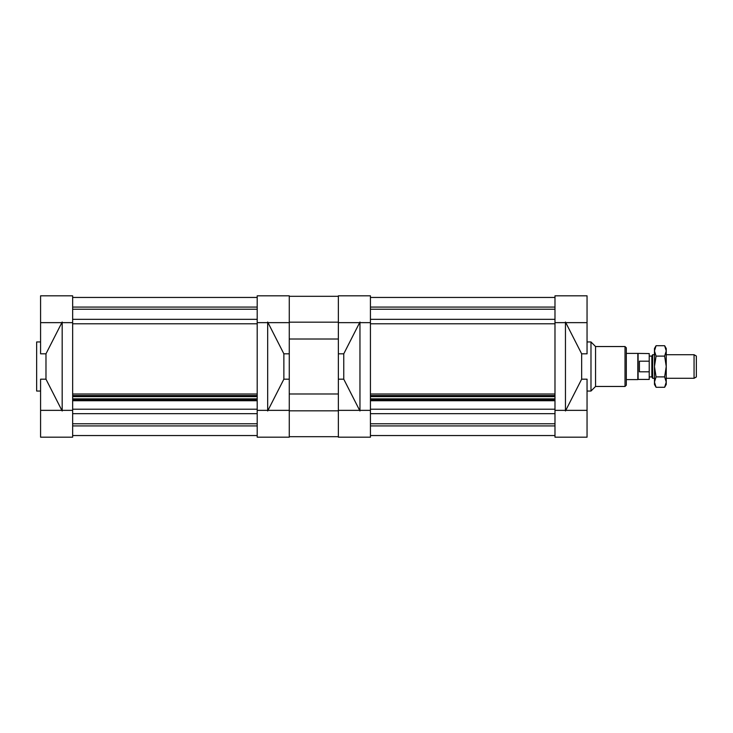 <?xml version="1.0" encoding="UTF-8"?>
<svg xmlns="http://www.w3.org/2000/svg" width="733" height="733" viewBox="0 0 733 733"><rect width="100%" height="100%" fill="white"/><g stroke="black" fill="none" stroke-linecap="round" stroke-linejoin="round"><path stroke-width="1.1" d="M370.431 395.554L554.982 395.554L554.982 394.006L370.431 394.006L370.431 410.352L338.362 410.352L338.362 437.18L370.431 437.18L370.431 409.216L554.982 409.216L554.982 437.18L587.051 437.18L587.051 379.181L581.654 379.181L581.654 353.819L565.455 322.016M554.982 394.968L554.982 322.648L587.051 322.648L587.051 295.82L554.982 295.82L554.982 323.784L370.431 323.784L370.431 295.82L338.362 295.82L338.362 353.819L343.759 353.819L343.759 379.181L359.958 410.984M370.431 413.669L554.982 413.669M554.982 319.331L370.431 319.331M554.982 395.554L554.982 410.352L587.051 410.352M370.431 396.617L554.982 396.617M370.431 398.853L554.982 398.853M370.431 399.384L554.982 399.384M370.431 399.677L554.982 399.677M370.431 400.731L554.982 400.731M370.431 297.451L554.982 297.451M370.431 307.072L554.982 307.072M370.431 309.234L554.982 309.234M554.982 435.549L370.431 435.549L554.982 435.549M370.431 423.766L554.982 423.766M370.431 425.928L554.982 425.928M587.051 341.954L590.981 341.954L590.981 391.046L587.051 391.046M587.051 322.648L587.051 353.819L581.654 353.819M565.455 410.984L581.654 379.181M565.455 322.648L565.455 410.352M590.981 341.954L595.562 346.535L595.562 386.465L590.981 391.046M595.562 346.535L625.011 346.535L625.011 386.465L595.562 386.465M625.011 346.535L626.321 347.845L626.321 385.155L626.321 379.593L637.82 379.593L637.82 353.407L626.321 353.407M338.362 410.352L338.362 379.181L343.759 379.181M370.431 394.968L370.431 322.648L338.362 322.648M359.958 322.016L343.759 353.819M359.958 410.352L359.958 322.648M694.059 378.283L696.35 376.954L696.35 356.046L694.059 354.717L694.059 378.283L666.242 378.283M652.636 354.717L652.636 378.283L651.848 376.909L651.848 356.091L652.636 354.717L654.468 354.717M639.414 371.823L639.414 361.177L639.414 371.823L649.227 371.823L649.227 353.572L637.82 353.407M639.414 361.177L649.227 361.177M649.227 371.823L649.227 379.428L638.104 379.428L638.104 353.572M656.072 345.719L654.468 350.915L654.468 348.505L656.072 345.719L664.639 345.719L666.242 350.915L666.242 382.085L664.639 376.89L666.242 366.5L664.639 356.11L666.242 350.915L666.242 348.505L664.639 345.719M656.072 356.11L654.468 366.5L654.468 350.915L656.072 356.11L664.639 356.11M654.468 366.5L656.072 376.89L654.468 382.085L654.468 366.5M656.072 387.281L654.468 384.495L654.468 382.085L656.072 387.281L664.639 387.281L666.242 382.085L666.242 384.495L664.639 387.281M656.072 376.89L664.639 376.89M289.269 366.5L289.269 339.012L338.362 339.012L338.362 393.988L289.269 393.988L289.269 366.5M72.649 395.554L257.201 395.554L257.201 394.006L72.649 394.006L72.649 410.352L40.581 410.352L40.581 437.18L72.649 437.18L72.649 409.216L257.201 409.216L257.201 437.18L289.269 437.18L289.269 379.181L283.873 379.181L283.873 353.819L267.673 322.016M257.201 394.968L257.201 322.648L289.269 322.648L289.269 295.82L257.201 295.82L257.201 323.784L72.649 323.784L72.649 295.82L40.581 295.82L40.581 353.819L45.977 353.819L45.977 379.181L62.177 410.984M72.649 413.669L257.201 413.669M257.201 319.331L72.649 319.331M257.201 395.554L257.201 410.352L289.269 410.352M72.649 396.617L257.201 396.617M72.649 398.853L257.201 398.853M72.649 399.384L257.201 399.384M72.649 399.677L257.201 399.677M72.649 400.731L257.201 400.731M72.649 297.451L257.201 297.451M72.649 307.072L257.201 307.072M72.649 309.234L257.201 309.234M257.201 435.549L72.649 435.549M72.649 423.766L257.201 423.766M72.649 425.928L257.201 425.928M289.269 322.648L289.269 353.819L283.873 353.819M267.673 410.984L283.873 379.181M267.673 322.648L267.673 410.352M40.581 391.046L36.65 391.046L36.65 341.954L40.581 341.954M40.581 410.352L40.581 379.181L45.977 379.181M72.649 394.968L72.649 322.648L40.581 322.648M62.177 322.016L45.977 353.819M62.177 410.352L62.177 322.648M625.011 386.465L626.321 385.155M694.059 354.717L666.242 354.717M654.468 378.283L652.636 378.283M651.848 356.091L649.227 356.091M651.848 376.909L649.227 376.909M289.269 436.694L338.362 436.694M289.269 410.837L338.362 410.837M289.269 322.163L338.362 322.163M289.269 296.306L338.362 296.306"/></g></svg>
